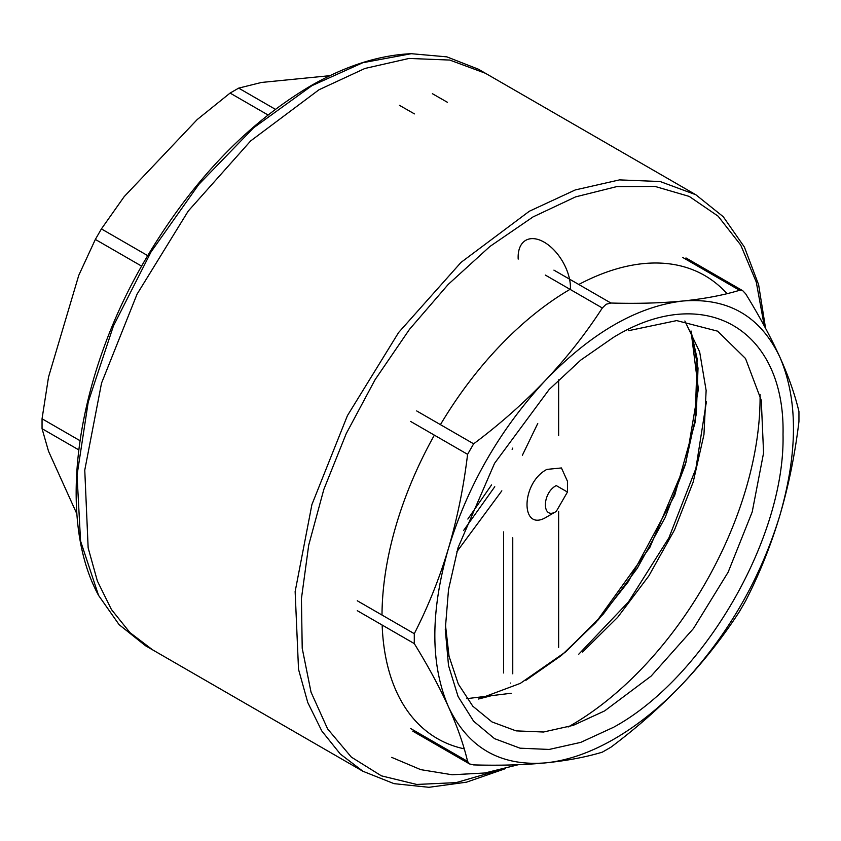 <?xml version="1.0" encoding="UTF-8"?>
<svg xmlns="http://www.w3.org/2000/svg" width="841" height="841" viewBox="0 0 841 841"><rect width="100%" height="100%" fill="white"/><g stroke="black" fill="none" stroke-linecap="round" stroke-linejoin="round"><path stroke-width="1.26" d="M567.454 492.038L567.454 481.252L561.431 467.953L546.902 469.394C520.39 483.228 520.39 533.615 546.902 516.847L556.237 511.454C541.783 520.6 541.783 493.12 556.237 485.572L567.454 492.038L556.237 511.454M537.756 423.486L522.387 455.244M501.835 490.829L456.894 551.664M463.622 530.461L494.76 486.739M512.758 673.82L512.758 537.777M558.634 511.286L558.634 647.328M78.718 449.851L42.05 428.679L48.526 451.239L76.909 513.988M275.343 109.298L238.676 88.126L230.087 93.078L197.225 119.538L124.195 196.626L101.414 228.91L95.348 239.422L78.781 275.291L48.526 377.083L42.05 418.776L79.948 440.652M329.977 75.669L261.446 82.46L238.676 88.126M42.05 428.679L42.05 418.776M362.944 771.281L152.568 649.82L129.945 632.6L111.422 609.504L97.388 581.057L88.147 547.848L84.762 470.14L101.54 383.086L137.051 294.171L188.237 211.059L250.671 140.91L319.002 89.756L250.671 140.91L188.237 211.059L137.051 294.171L101.54 383.086L84.762 470.14L88.147 547.848L97.388 581.057L111.422 609.504L129.945 632.6L152.568 649.82L145.482 645.73L119.075 624.621L98.544 595.375L80.557 541.015L77.046 475.176L88.242 401.956L113.43 325.951L151.044 251.922L198.728 184.505L253.498 127.895L311.916 85.666L362.797 62.718L411.281 53.698L446.865 56.862L478.35 69.183L485.436 73.272L449.767 60.058L409.073 58.439L364.92 68.468L319.002 89.756L364.92 68.468L409.073 58.439L449.767 60.058L485.436 73.272L695.812 194.734L660.143 181.519L619.449 179.9L575.297 189.929L529.378 211.217L461.047 262.371L398.613 332.521L347.428 415.633L311.916 504.547L295.138 591.601L298.523 669.31L307.764 702.519L321.798 730.966L340.321 754.051L362.944 771.281L394.04 783.654L428.91 787.302L466.45 782.193L505.62 768.579M545.525 380.258C523.985 402.881 500.027 424.064 473.651 443.827L467.585 454.329C463.675 487.013 457.304 518.35 448.474 548.353C430.298 611.68 430.298 664.506 448.474 706.85C467.974 747.775 500.321 766.456 545.525 762.882C567.507 760.653 590.382 752.695 614.151 739.018C637.92 725.247 660.795 706.787 682.776 683.638C727.98 635.018 760.327 578.986 779.828 515.533C798.004 452.216 798.004 399.391 779.828 357.047C760.327 316.111 727.98 297.441 682.776 301.015C637.026 306.45 591.276 332.857 545.525 380.258C500.321 428.868 467.974 484.91 448.474 548.353C439.507 578.24 428.111 606.687 414.287 633.683L414.287 643.596C428.101 666.04 439.496 687.118 448.474 706.85C457.294 726.466 463.664 744.653 467.585 761.399L469.551 763.933L473.651 764.911C499.996 765.646 523.954 764.963 545.525 762.882C566.929 760.716 585.862 757.142 602.324 752.159L610.913 747.207C637.247 727.476 661.205 706.293 682.776 683.638C704.18 660.931 723.113 636.847 739.586 611.375L745.652 600.863C759.465 573.898 770.85 545.462 779.828 515.533C788.658 485.572 795.029 454.224 798.95 421.509L798.95 411.606C795.039 394.871 788.669 376.684 779.828 357.047C770.871 337.346 759.476 316.269 745.652 293.793L742.761 290.723L739.586 290.292C723.134 295.265 704.201 298.839 682.776 301.015C661.236 303.096 637.278 303.769 610.913 303.033L606.151 304.253L602.324 307.985C585.883 333.435 566.95 357.52 545.525 380.258M613.583 727.265L580.721 742.382L549.141 749.447L520.043 748.185L494.54 738.65L473.62 721.21L458.082 696.527L448.516 665.536L445.278 629.446L448.516 589.615L458.082 547.586L494.54 463.349L549.141 389.52L580.721 360.106L613.583 337.273M614.151 336.947C704.39 282.166 785.357 328.905 783.024 434.45C785.357 537.304 704.39 677.541 614.151 726.939M604.28 711.076L573.299 725.331L543.517 732.017L516.069 730.871L492.006 721.935L472.81 706.209L458.313 684.069L449.052 656.306L445.341 623.927M466.818 698.661L511.181 693.257M510.582 683.06C523.081 677.762 523.081 677.762 510.582 683.06M558.634 379.838L558.634 435.522M518.193 259.112A36.983 21.277 -120.2 0 1 544.148 242.155A36.983 21.277 -120.2 0 1 570.408 289.136A36.983 21.277 -120.2 0 0 554.892 250.975A36.983 21.277 -120.2 0 0 525.709 240.358M578.776 284.479A267.343 154.355 -60 0 1 727.023 293.677A267.343 154.355 -60 0 0 578.776 284.479M760.054 394.524A267.343 154.355 -60 0 1 568.096 727.013A267.343 154.355 -60 0 0 760.054 394.524M464.243 748.837A267.343 154.355 -60 0 1 382.15 625.042A267.343 154.355 -60 0 0 464.243 748.837M382.003 615.044A267.343 154.355 -60 0 1 434.366 435.154A267.343 154.355 -60 0 0 382.003 615.044M440.432 424.642A267.343 154.355 -60 0 1 570.04 289.346A267.343 154.355 -60 0 0 440.432 424.642M604.816 710.761L651.123 676.101L693.447 628.553L728.127 572.216L752.201 511.959L763.575 452.952L761.273 400.284L745.504 358.487L717.615 331.165L676.69 320.6L628.563 330.681M582.571 652.038L617.63 617.357L648.832 575.917L674.493 529.967L693.205 482.009L703.949 434.65L706.135 390.476L699.659 351.895L684.868 320.999M432.4 93.698L447.423 102.297L432.4 93.698M399.422 105.304L414.455 113.892L399.422 105.304M512.758 448.085L512.116 449.304M491.565 484.9L467.838 519.055M503.549 672.968L503.549 531.901M101.414 228.91L147.69 255.632M230.087 93.078L267.985 114.954M95.348 239.422L141.624 266.134M764.269 325.919L756.269 282.04L740.711 245.036L718.109 216.169L689.231 196.416L655.076 186.439L616.768 186.597L575.633 196.868L533.057 216.904L489.882 246.497L448.221 284.416L409.514 329.315L375.107 379.648L346.208 433.662L323.817 489.462L308.71 545.115L301.425 598.666L302.213 648.274L311.044 692.196L327.612 728.905L351.338 757.11L381.394 775.844L416.726 784.453L456.116 782.624L498.198 770.44M602.324 307.985L545.336 275.081M416.663 410.923L473.651 443.827M610.913 303.033L553.914 270.129M739.586 290.292L682.587 257.388M467.585 761.399L410.597 728.495M414.287 643.596L357.299 610.692M414.287 633.683L357.299 600.779M467.585 454.329L410.597 421.425M578.755 654.203L628.448 601.946L668.931 537.788L695.864 468.574L706.408 401.662M98.544 595.375C55.737 517.047 75.995 377.535 145.009 260.195C190.918 182.35 246.045 124.3 310.392 86.034C345.294 65.934 378.923 55.159 411.281 53.698M525.898 680.285L561.231 655.612L595.817 622.529L649.914 547.27L685.972 462.445L698.366 389.099L691.018 330.955L697.136 358.792L695.055 422.613L674.724 495.244L628.174 581.898L598.235 619.849L565.678 651.87L520.348 683.355L478.518 699.018L491.27 695.728M391.706 757.373L420.689 769.631L452.174 774.771L484.973 772.974L518.277 764.721M685.962 257.935L742.761 290.723M412.752 731.144L469.551 763.933M691.018 330.955L698.019 368.137L696.316 413.993L685.236 464.947L665.199 517.457L637.373 568.148L603.428 613.919L565.551 651.975L526.434 679.97M765.573 328.326L758.603 284.657L744.38 247.054L723.249 216.715L695.812 194.734"/></g></svg>
